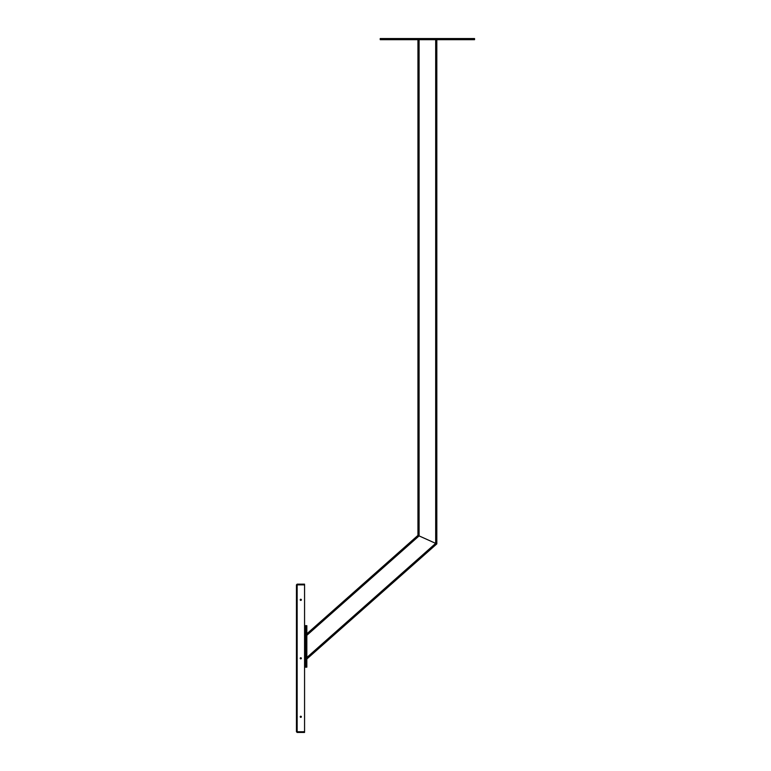 <?xml version="1.0" encoding="UTF-8"?>
<svg xmlns="http://www.w3.org/2000/svg" width="771" height="771" viewBox="0 0 771 771"><rect width="100%" height="100%" fill="white"/><g stroke="black" fill="none" stroke-linecap="round" stroke-linejoin="round"><path stroke-width="1.16" d="M304.564 625.667L305.692 625.667L305.692 667.175L305.692 625.667L306.829 625.667L306.829 667.175L304.564 667.175M419.087 39.678L419.087 535.903L417.949 535.392L306.829 633.82L417.949 535.392L435.682 543.372L418.518 535.643L419.087 535.903L306.829 635.333M417.949 39.678L417.949 535.392M436.82 39.678L436.82 543.883L435.682 543.372L436.82 543.883L306.829 659.022M380.219 38.55L474.55 38.55L474.55 39.678L380.219 39.678L380.219 38.55M297.018 731.13L297.77 731.881L303.813 731.881L304.564 731.13L303.813 731.881L297.77 731.881L297.018 731.13M297.018 585.478L297.77 584.726L303.813 584.726L304.564 585.478L303.813 584.726L297.77 584.726L297.018 585.478M301.355 716.789A0.569 0.569 0 0 0 300.786 716.22A0.569 0.569 0 0 0 300.227 716.789A0.569 0.569 0 0 0 300.786 717.358A0.569 0.569 0 0 0 301.355 716.789M301.355 599.819A0.569 0.569 0 0 0 300.786 599.25A0.569 0.569 0 0 0 300.227 599.819A0.569 0.569 0 0 0 300.786 600.387A0.569 0.569 0 0 0 301.355 599.819M301.355 658.309A0.569 0.569 0 0 0 300.786 657.74A0.569 0.569 0 0 0 300.227 658.309A0.569 0.569 0 0 0 300.786 658.868A0.569 0.569 0 0 0 301.355 658.309M296.45 731.746L296.45 584.871L297.153 584.861L304.564 584.861L304.564 731.746L296.45 731.746L297.153 732.45L297.77 731.746M297.153 732.45L304.564 732.45L303.813 731.746M297.018 584.871L297.153 584.158L296.45 584.871M297.153 584.158L304.564 584.158L303.813 584.861M297.153 584.726L297.77 584.861M435.682 39.678L435.682 543.372L306.829 657.509M297.153 731.746L297.153 584.861"/></g></svg>
